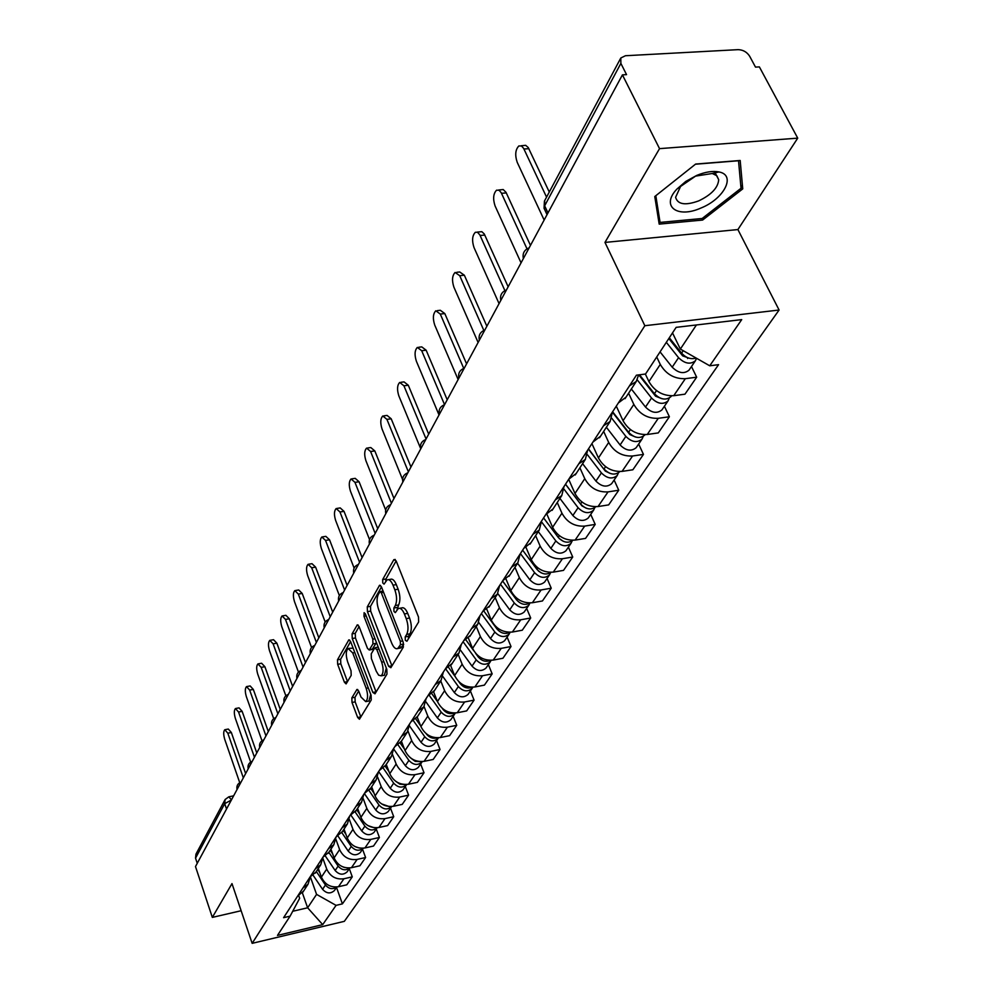<?xml version="1.0" encoding="UTF-8"?>
<svg xmlns="http://www.w3.org/2000/svg" width="993" height="993" viewBox="0 0 993 993"><rect width="100%" height="100%" fill="white"/><g stroke="black" fill="none" stroke-linecap="round" stroke-linejoin="round"><path stroke-width="1.49" d="M405.318 640.311L406.931 641.242L418.624 622.003L418.487 617.001L396.133 560.859L393.836 559.68L382.653 579.552L382.764 582.965L384.055 584.12L387.059 579.887C389.157 579.043 391.13 580.806 393.005 585.162L394.829 589.78C396.989 596.135 397.15 601.386 395.313 605.531L393.861 608.026L393.973 611.452L395.288 612.631L398.292 608.523C400.427 607.679 402.463 609.479 404.387 613.947L406.236 618.627C408.408 625.044 408.57 630.307 406.696 634.403L405.206 636.873L405.318 640.311M351.845 697.893L352.006 702.461L357.666 717.492L359.441 719.23L371.258 699.966L371.097 695.299L350.579 641.49L348.866 639.84L337.483 659.811L337.67 664.354L344.397 682.228L346.11 683.904L351.199 675.364L351.026 670.759L347.637 661.822C345.676 655.355 345.837 650.924 348.096 648.516L352.714 652.935L366.181 688.323C368.167 694.815 368.018 699.258 365.747 701.641L360.98 697.036L358.734 691.128L356.983 689.415L351.845 697.893L354.985 697.297L355.159 701.865L360.881 717.045M604.973 242.416L737.898 229.569L797.727 138.139L659.538 148.64L604.973 242.416L644.842 325.716L252.148 943.35L231.99 883.596L212.328 917.395L195.497 866.554L622.425 74.872L626.546 74.624L620.873 63.391L544.648 205.824L544.065 208.294L544.76 209.771M659.538 148.64L622.425 74.872M388.623 666.34L390.857 667.706L403.344 647.151L403.195 642.26L381.436 586.863L379.611 585.225L367.273 606.884L367.435 611.651L388.623 666.34L391.95 665.906M386.972 674.098L374.994 693.822L372.834 692.431L352.254 638.536L352.081 633.869L357.306 624.833L359.069 626.484L367.46 648.33L369.247 650.005L372.958 643.886L372.797 639.144L363.972 616.281L364.108 612.681L365.35 613.835L386.811 669.332L386.972 674.098M797.727 138.139L759.372 66.891L755.499 67.114L749.653 56.229C746.91 52.008 743.074 49.824 738.147 49.65L625.429 55.732L620.799 58.004L620.873 63.391M737.898 229.569L779.095 310.027L344.323 921.343L252.148 943.35M212.328 917.395L241.138 910.73M197.247 863.327L195.534 858.163L195.956 854.154L224.828 800.06M638.598 374.907L636.24 381.511L629.512 385.805M645.351 374.051L648.925 381.585C654.66 391.366 662.939 396.07 673.726 395.698L685.344 378.681C674.458 379.028 666.092 374.274 660.271 364.419L656.721 356.983M685.344 378.681L696.664 377.203L691.476 366.516M618.354 402.959L626.037 397.138M673.726 395.698L684.959 394.184L696.664 377.203M635.458 437.019L629.823 434.562L612.396 412.132L610.149 421.466L603.533 425.761M664.404 406.249L669.394 416.762L658.285 418.314C647.622 418.736 639.467 414.093 633.832 404.412L628.606 393.216M592.933 442.059L600.492 436.262M616.293 406.137L623.045 420.722C628.594 430.354 636.662 434.934 647.25 434.487L658.272 432.911L669.394 416.762M587.608 450.251L585.349 459.449L578.832 463.731M638.648 444.045L643.464 454.397L632.553 455.998C622.09 456.495 614.133 451.976 608.697 442.444L603.657 431.421M568.753 479.234L576.213 473.462M591.915 443.623L598.431 457.972C603.794 467.442 611.663 471.911 622.052 471.39L632.864 469.776L643.464 454.397M564.024 486.508L561.753 495.606L555.335 499.864M614.121 480.041L618.751 490.232L608.051 491.883C597.786 492.441 590.028 488.035 584.765 478.663L579.9 467.815M545.728 514.635L553.076 508.888M568.691 479.334L574.972 493.471C580.173 502.768 587.856 507.138 598.034 506.554L608.659 504.891L618.751 490.232M541.545 521.064L539.261 530.051L532.943 534.296M590.723 514.374L595.204 524.403L584.691 526.104C574.624 526.712 567.04 522.405 561.939 513.182L557.247 502.508M523.783 548.372L531.032 542.662M546.895 514.225L552.604 527.32C557.632 536.468 565.141 540.726 575.133 540.093L585.572 538.392L595.204 524.403M520.109 554.032L517.812 562.919L511.581 567.14M568.393 547.143L572.725 557.023L562.398 558.749C552.518 559.419 545.107 555.211 540.155 546.138L535.624 535.637M502.843 580.582L509.98 574.91M526.029 547.466L531.243 559.63C536.121 568.641 543.456 572.812 553.275 572.129L563.515 570.379L572.725 557.023M499.628 585.522L497.319 594.298L491.187 598.506M547.056 578.46L551.239 588.191L541.098 589.954C531.392 590.661 524.143 586.553 519.351 577.628L514.957 567.276M482.834 611.353L489.872 605.705M506.02 579.105L510.824 590.525C515.553 599.387 522.74 603.459 532.372 602.739L542.439 600.964L551.239 588.191M480.041 615.623L477.732 624.299L471.687 628.482M526.65 608.424L530.696 617.994L520.729 619.793C511.196 620.538 504.096 616.516 499.454 607.741L495.197 597.55M463.694 640.77L470.632 635.172M486.806 609.268L491.287 620.091C495.879 628.805 502.917 632.789 512.376 632.032L522.268 630.22L530.696 617.994M461.311 644.445L458.989 653.022L453.031 657.167M507.1 637.109L511.023 646.542L501.217 648.355C491.858 649.137 484.919 645.214 480.401 636.563L476.28 626.521M445.373 668.934L452.225 663.386M468.373 638.065L472.581 648.392C477.05 656.981 483.926 660.879 493.223 660.084L502.942 658.247L511.023 646.542M443.35 672.05L441.029 680.515L435.157 684.636M488.37 664.602L492.168 673.887L482.536 675.724C473.338 676.543 466.536 672.695 462.142 664.193L458.145 654.3M427.834 695.919L434.574 690.408M450.648 665.571L454.645 675.525C458.989 683.978 465.729 687.801 474.865 686.97L484.423 685.12L492.168 673.887M426.134 698.526L423.812 706.892L418.028 710.976M470.397 690.967L474.083 700.127L464.612 701.977C455.564 702.821 448.91 699.06 444.628 690.681L440.755 680.937M411.003 721.799L417.643 716.338M433.606 691.873L437.441 701.567C441.662 709.896 448.265 713.619 457.239 712.763L466.66 710.901L474.083 700.127M409.613 723.934L407.291 732.189L401.594 736.26M453.143 716.288L456.73 725.312L447.409 727.186C438.509 728.055 431.992 724.356 427.822 716.114L424.073 706.532M394.842 746.637L401.408 741.225L405.032 750.584C409.042 758.664 415.397 762.252 424.073 761.346L433.184 759.459L440.048 749.504L430.875 751.391C422.137 752.284 415.732 748.672 411.673 740.542L408.036 731.096M417.197 717.02L420.92 726.566C425.029 734.758 431.508 738.42 440.333 737.538L449.593 735.664L456.73 725.312M393.749 748.325L391.428 756.492L385.818 760.526M436.572 740.617L440.048 749.504M379.326 770.506L385.793 765.131M378.494 771.784L376.186 779.853L370.637 783.849M420.635 764.002L424.011 772.765L414.987 774.664C406.385 775.583 400.105 772.033 396.157 764.027L392.583 754.643M364.406 793.444L370.786 788.119M386.252 764.424L389.765 773.696C393.675 781.652 399.906 785.165 408.446 784.247L417.408 782.347L424.011 772.765M363.81 794.35L361.514 802.319L356.053 806.279M405.293 786.518L408.582 795.157L399.695 797.056C391.23 798 385.073 794.512 381.213 786.63L377.675 777.209M350.045 815.514L356.35 810.238M371.655 786.791L375.069 795.927C378.879 803.771 384.986 807.222 393.402 806.279L402.227 804.38L408.582 795.157M349.685 816.072L347.401 823.942L342.014 827.877M390.522 808.203L393.724 816.718L384.974 818.617C376.645 819.573 370.6 816.159 366.839 808.389L363.301 798.856M336.23 836.764L342.436 831.538M357.579 808.339L360.906 817.351C364.63 825.084 370.637 828.46 378.904 827.504L387.605 825.593L393.724 816.718M336.081 836.987L333.797 844.77L328.484 848.667M376.285 829.093L379.4 837.484L370.786 839.395C362.582 840.363 356.648 837.025 352.974 829.354L349.412 819.622M322.911 857.244L329.043 852.056M344.025 829.105L347.265 837.993C350.901 845.614 356.797 848.941 364.94 847.96L373.505 846.048L379.4 837.484M322.961 857.22L320.689 864.853L315.451 868.726M362.557 849.238L365.598 857.518L357.108 859.429C349.039 860.41 343.206 857.133 339.618 849.574L335.982 839.519M310.064 876.98L316.122 871.854M330.942 849.139L334.107 857.902C337.657 865.424 343.441 868.676 351.46 867.696L359.9 865.772L365.598 857.518M310.312 876.893L308.041 884.229L302.865 888.052M349.313 868.676L352.279 876.844L343.913 878.768C335.957 879.761 330.235 876.521 326.722 869.074L322.961 858.573M297.689 896.034L303.659 890.944M318.331 868.478L321.409 877.117C324.885 884.527 330.57 887.742 338.464 886.737L346.78 884.813L352.279 876.844M672.509 332.891L680.354 349.064L696.428 324.959M292.712 911.276L307.631 907.788L316.568 894.383L336.056 905.368L322.713 924.632L277.481 935.406L290.105 916.154L283.601 917.681L636.414 375.193L645.549 374.013L676.146 327.355L741.721 319.609L709.734 365.796L680.354 349.064M336.056 905.368L342.411 903.866L718.56 364.667L709.734 365.796M644.842 325.716L779.095 310.027M702.622 220.049L742.739 188.881L740.182 160.481L695.646 164.056L654.772 196.54L659.191 224.12L702.622 220.049L701.852 218.534M302.356 892.794L307.631 907.788L322.713 924.632M298.694 895.587L299.65 898.293L290.105 916.154M316.568 894.383L310.375 876.869M336.515 887.444L342.411 903.866M740.728 184.996L742.739 188.881M408.371 638.871L408.52 636.277L410.022 633.807C411.896 629.711 411.747 624.46 409.563 618.043L406.236 618.627M399.645 608.287L401.606 607.952C403.754 607.108 405.789 608.908 407.701 613.364L409.563 618.043M388.437 579.664L390.361 579.341C392.458 578.497 394.444 580.26 396.319 584.616L398.143 589.221C400.303 595.564 400.464 600.815 398.627 604.96L396.989 609.913M396.157 560.921L385.942 579.006L385.743 581.302M381.461 586.925L370.501 606.326L370.674 611.092L391.887 665.732M400.452 644.742L400.353 641.329L381.312 592.759L380.034 591.605L378.259 594.534C376.508 598.63 376.682 603.781 378.78 610L391.664 643.03C393.563 647.51 395.574 649.348 397.709 648.528L400.452 644.742L403.679 644.159M399.72 648.168L402.202 646.704L398.913 647.299M403.692 644.258L402.202 646.704M359.094 626.546L355.258 633.311L355.432 637.965L376.099 691.984M372.102 649.496L376.459 642.545M376.26 671.218L378.643 675.178L381.163 675.823C383.546 673.341 383.72 668.785 381.684 662.145L376.769 649.434L374.597 648.131L371.233 653.853L371.394 658.57L376.26 671.218M383.41 675.401L384.403 675.228L386.327 668.053M378.234 647.138L375.329 647.684M358.696 691.029L354.985 697.297M368.018 701.207L368.924 701.033L370.761 694.417M353.136 648.168L349.027 648.342M350.603 641.552L340.611 659.24L340.798 663.783L347.538 681.67M668.823 338.526L682.65 355.866L689.39 358.274M666.328 342.324L678.554 357.679C684.736 363.699 690.346 364.729 695.398 360.769L696.552 358.299M660.06 351.882L672.199 367.174C678.331 373.169 683.916 374.187 688.956 370.228L689.477 369.458M676.717 347.054L678.393 350.529M669.319 337.769L681.583 353.148C686.089 358.001 690.929 359.627 696.093 358.039M521.064 145.772L525.669 145.326L528.239 147.547L549.278 192.034M546.56 197.135L523.659 148.441L521.561 146.021L518.88 145.934C515.367 149.595 514.808 155.045 517.216 162.318L544.139 220.024M638.797 374.882L655.566 396.195L661.76 398.652M637.283 379.897L651.545 398.019C657.54 403.928 663.039 404.896 668.016 400.949L669.245 398.094M631.349 388.995L645.5 407.043C651.458 412.927 656.932 413.882 661.897 409.935L662.418 409.178M651.408 389.901L652.6 392.421M639.517 374.795L654.412 393.724C660.432 399.645 665.943 400.626 670.933 396.666L671.454 395.909M611.849 418.351L625.851 436.386C631.685 442.17 637.072 443.089 641.987 439.154L643.191 436.448M606.375 427.251L620.104 444.976C625.9 450.735 631.25 451.641 636.153 447.706L636.674 446.949M627.179 430.49L627.961 432.166M612.631 411.772L628.594 432.29C634.44 438.099 639.827 439.018 644.755 435.083L644.755 435.083M696.776 175.401L685.766 181.434L676.878 189.104C660.531 206.259 677.226 218.733 700.859 208.071C724.071 198.948 736.508 175.004 718.92 171.938C712.726 170.734 705.353 171.888 696.776 175.401M695.584 176.109L680.565 186.448L675.6 197.309C677.685 204.508 685.381 205.7 698.7 200.884C711.385 194.814 718.051 187.751 718.696 179.721L716.847 175.736L712.291 173.49L695.584 176.109M695.448 164.217L738.519 160.754L741.026 188.273L702.163 218.497L660.072 222.42L655.814 195.72M658.371 219.006L660.072 222.42M498.585 189.998L503.215 189.551L506.008 192.332L530.461 245.395M526.998 248.833L501.217 192.729L499.169 190.296L496.587 190.159C493.273 193.623 492.776 198.898 495.085 205.961L521.052 262.86M477.174 232.114L481.828 231.679L484.249 233.938L508.143 286.791M504.891 290.601L479.842 234.907L477.496 232.25L475.349 232.288C472.221 235.564 471.774 240.654 474.009 247.542L499.069 303.622M588.377 449.059L605.308 471.079L610.36 473.524M587.484 454.782L601.398 472.904C607.083 478.576 612.346 479.458 617.199 475.535L618.378 472.953M582.593 463.681L595.924 481.084C601.559 486.731 606.81 487.6 611.638 483.678L612.147 482.933M588.514 448.848L604.414 469.925M605.581 466.66L604.005 469.006C609.702 474.691 614.977 475.573 619.831 471.65L619.831 471.65M565.489 484.249L581.935 505.884L586.366 508.267M564.111 489.301L578.087 507.721C583.623 513.282 588.775 514.113 593.566 510.216L594.733 507.758M559.915 498.412L572.862 515.516C578.36 521.064 583.499 521.884 588.266 517.986L588.775 517.241M581.613 505.189L581.898 505.834M565.526 484.199L580.582 503.997C585.932 509.459 591.034 510.377 595.874 506.753M559.196 538.516L563.391 541.371M541.632 522.008L555.857 540.937C561.244 546.398 566.295 547.18 571.012 543.308L572.154 540.962M538.268 531.578L550.867 548.384C556.217 553.821 561.244 554.603 565.96 550.73L566.457 549.998M543.593 517.924L558.227 537.387C563.217 542.588 568.12 543.568 572.936 540.304M456.78 272.281L459.722 271.983L464.352 275.222L486.868 326.238M483.827 330.408L459.734 275.694L455.117 272.442C452.15 275.57 451.753 280.485 453.913 287.188L478.117 342.486M437.317 310.61L440.321 310.288L444.814 313.577L466.586 363.86M463.743 368.403L440.284 314.061L435.803 310.784C432.998 313.751 432.638 318.505 434.723 325.046L458.121 379.549M418.736 347.24L421.777 346.892L426.146 350.206L447.21 399.782M439.34 414.366C438.409 409.712 440.16 406.485 444.566 404.685L421.702 350.728L417.345 347.401C414.689 350.231 414.366 354.836 416.377 361.229L439.03 414.962M538.454 571L541.297 572.899M520.406 553.573L534.606 572.663C539.857 578.025 544.809 578.77 549.477 574.922L550.581 572.676M517.576 563.267L529.84 579.788C535.066 585.125 539.993 585.87 544.636 582.022L545.132 581.29M522.628 550.147L536.878 569.274C541.52 574.227 546.224 575.257 551.003 572.353M400.973 382.28L404.052 381.895L408.297 385.247L428.691 434.127M426.071 438.993L403.928 385.793L399.695 382.442C397.175 385.135 396.877 389.604 398.826 395.835L420.486 448.153M500.46 584.232L514.287 602.999C519.413 608.262 524.279 608.982 528.872 605.159L529.964 602.999M497.816 593.603L509.732 609.814C514.821 615.052 519.662 615.772 524.242 611.949L524.738 611.216M502.595 580.955L516.459 599.76C520.779 604.476 525.297 605.556 530.001 602.974M383.968 415.831L387.071 415.422L391.205 418.798L410.965 466.995M408.371 471.812L386.91 419.356L382.789 415.98C380.393 418.549 380.145 422.894 382.032 428.988L402.537 479.383M481.369 613.587L494.849 632.044C499.851 637.208 504.618 637.891 509.148 634.093L510.141 632.268M478.825 622.574L490.48 638.573C495.445 643.712 500.199 644.395 504.717 640.597L505.201 639.889M483.814 610.993L496.922 628.941C500.944 633.422 505.263 634.539 509.868 632.28M367.683 447.967L370.811 447.545L374.82 450.946L393.985 498.474M391.416 503.252L370.6 451.517L366.603 448.116C364.319 450.586 364.096 454.794 365.921 460.752L385.644 509.98M463.086 641.714L476.218 659.861C481.096 664.938 485.776 665.595 490.257 661.822L491.125 660.32M460.553 650.229L472.035 666.117C476.888 671.181 481.543 671.827 486.011 668.053L486.496 667.346M465.866 639.84L473.735 650.713M475.684 653.406L478.204 656.894C481.94 661.152 486.061 662.306 490.567 660.345M352.068 478.8L355.209 478.353L359.106 481.779L377.712 528.648M375.168 533.39L354.973 482.362L351.075 478.949C348.903 481.307 348.704 485.403 350.479 491.225L369.533 539.559M445.646 668.835L458.356 686.548C463.123 691.538 467.715 692.158 472.134 688.422L472.879 687.218M442.952 676.655L454.335 692.543C459.089 697.52 463.657 698.129 468.063 694.405L468.535 693.697M448.551 667.383L455.005 676.37M458.84 681.695L460.268 683.693C463.731 687.727 467.641 688.919 472.023 687.243M429.249 695.348L441.215 712.155C445.869 717.058 450.388 717.654 454.744 713.942L455.34 713.011M425.985 701.914L437.354 717.914C441.997 722.805 446.49 723.388 450.834 719.689L451.306 718.994M431.843 693.697L437.416 701.505M442.27 708.332L443.039 709.412C446.242 713.235 449.966 714.439 454.198 713.048M413.398 720.682L424.743 736.744C429.311 741.572 433.742 742.143 438.037 738.457L438.496 737.787M409.613 726.082L421.032 742.28C425.575 747.084 429.994 747.655 434.276 743.98L434.748 743.298M415.732 718.87L420.598 725.759M426.233 733.728L426.506 734.112C429.46 737.712 432.973 738.953 437.044 737.824M398.094 744.949L408.905 760.39C413.373 765.131 417.73 765.677 421.975 762.028L422.286 761.594M393.787 749.194L405.343 765.715C409.786 770.444 414.131 770.978 418.363 767.341L418.823 766.658M400.179 743L404.474 749.107M410.717 758.019L415.211 761.383L420.511 761.631M383.298 768.21L393.675 783.142C398.056 787.797 402.339 788.33 406.522 784.706L406.683 784.495M378.643 771.549L390.249 788.268C394.593 792.91 398.863 793.432 403.046 789.82L403.506 789.15M385.147 766.112L388.971 771.598M395.847 781.392L399.881 784.185L404.561 784.52M368.986 790.527L379.016 805.038C383.298 809.63 387.506 810.127 391.652 806.539L388.747 810.797M364.357 793.519L375.714 809.978C379.971 814.545 384.167 815.042 388.288 811.467M370.65 788.318L374.063 793.258M381.597 803.896L389.119 806.527M337.086 508.404L340.227 507.932L344.025 511.37L362.11 557.607M359.578 562.299L339.954 511.978L336.168 508.54C334.095 510.799 333.921 514.784 335.646 520.481L354.116 568.083M322.7 536.841L325.841 536.357L329.539 539.807L347.116 585.411M344.608 590.053L325.543 540.428L321.844 536.977C319.87 539.137 319.721 543.022 321.397 548.595L339.358 595.552M308.86 564.185L312.013 563.689L315.613 567.14L332.705 612.135M330.222 616.74L311.678 567.773L308.078 564.309C306.192 566.395 306.055 570.168 307.681 575.642L325.183 622.015M295.554 590.5L298.707 589.979L302.207 593.442L318.84 637.841M316.382 642.397L298.334 594.087L294.834 590.624C293.022 592.622 292.91 596.296 294.499 601.659L311.566 647.51M282.757 615.834L285.885 615.3L289.311 618.776L305.496 662.579M303.064 667.097L285.488 619.421L282.074 615.945C280.349 617.882 280.249 621.469 281.789 626.72L298.459 672.1M270.406 640.249L273.534 639.703L276.873 643.179L292.65 686.411M290.241 690.88L273.112 643.836L269.786 640.361C268.135 642.21 268.048 645.723 269.55 650.862L285.847 695.795M355.159 811.964L364.89 826.139C368.962 830.57 373.045 831.116 377.154 827.777L374.522 831.662M350.926 815.166L361.7 830.893C365.883 835.398 370.004 835.87 374.076 832.32M356.686 809.717L359.727 814.161M367.981 825.617L374.15 827.715M258.515 663.796L261.618 663.237L264.883 666.713L280.262 709.387M277.879 713.806L261.184 667.37L257.932 663.895C256.343 665.682 256.281 669.108 257.746 674.16L273.696 718.671M341.778 832.556L351.274 846.47C355.134 850.753 359.094 851.349 363.165 848.233M337.93 835.994L348.195 851.063C352.292 855.494 356.35 855.954 360.372 852.441L360.819 851.783M343.218 830.347L345.924 834.319M355.047 846.595L359.528 848.072M247.046 686.511L250.137 685.94L253.314 689.415L268.309 731.543M265.95 735.912L249.665 690.085L246.5 686.61C244.973 688.335 244.923 691.674 246.351 696.627L261.966 740.741M328.832 852.379L338.129 866.095C341.803 870.228 345.651 870.861 349.673 867.969M325.344 856.016L335.162 870.526C339.184 874.895 343.181 875.33 347.153 871.842L347.587 871.196M330.222 850.244L332.618 853.794M343.193 867.013L344.819 867.547M235.962 708.443L239.04 707.86L242.143 711.336L256.777 752.917M254.444 757.262L238.556 712.018L235.453 708.543C234 710.206 233.963 713.47 235.341 718.336L250.658 762.065M316.345 871.519L325.456 885.036C328.931 889.033 332.667 889.691 336.639 887.022M313.143 875.28L322.588 889.318C326.523 893.613 330.458 894.035 334.38 890.584L334.815 889.951M317.686 869.458L319.796 872.599M225.262 729.632L228.316 729.048L231.344 732.511L245.643 773.572M243.335 777.867L227.819 733.194L224.79 729.718C223.388 731.332 223.363 734.522 224.716 739.301L239.735 782.67M351.46 867.696L357.108 859.429M364.94 847.96L370.786 839.395M378.904 827.504L384.974 818.617M393.402 806.279L399.695 797.056M408.446 784.247L414.987 774.664M424.073 761.346L430.875 751.391M440.333 737.538L447.409 727.186M457.239 712.763L464.612 701.977M474.865 686.97L482.536 675.724M493.223 660.084L501.217 648.355M512.376 632.032L520.729 619.793M532.372 602.739L541.098 589.954M553.275 572.129L562.398 558.749M575.133 540.093L584.691 526.104M598.034 506.554L608.051 491.883M622.052 471.39L632.553 455.998M647.25 434.487L658.285 418.314M338.464 886.737L343.913 878.768M321.409 877.117L326.722 869.074M334.107 857.902L339.618 849.574M347.265 837.993L352.974 829.354M360.906 817.351L366.839 808.389M375.069 795.927L381.213 786.63M389.765 773.696L396.157 764.027M405.032 750.584L411.673 740.542M420.92 726.566L427.822 716.114M437.441 701.567L444.628 690.681M454.645 675.525L462.142 664.193M472.581 648.392L480.401 636.563M491.287 620.091L499.454 607.741M510.824 590.525L519.351 577.628M531.243 559.63L540.155 546.138M552.604 527.32L561.939 513.182M574.972 493.471L584.765 478.663M598.431 457.972L608.697 442.444M623.045 420.722L633.832 404.412M648.925 381.585L660.271 364.419M524.912 255.697L523.659 258.019M502.259 297.689L501.068 299.898M480.711 337.67L479.569 339.78M460.169 375.764L459.076 377.774M440.557 412.107L439.527 414.031M421.839 446.825L420.858 448.662M403.94 480.016L402.997 481.779M386.811 511.78L385.905 513.468M370.401 542.215L369.533 543.829M354.675 571.385L353.843 572.936M339.569 599.387L338.774 600.877M325.071 626.285L324.301 627.7M311.132 652.128L310.399 653.493M297.726 676.99L297.019 678.306M284.817 700.921L284.135 702.2M272.38 723.984L271.722 725.213M260.402 746.215L259.756 747.394M248.833 767.651L248.225 768.793M237.675 788.355L237.079 789.447M547.975 212.924L544.648 205.824L544.71 200.586L620.451 58.649M226.528 809.022L224.703 803.66L195.534 858.163M231.381 800.035L224.703 803.66L225.113 799.514L228.824 796.82L231.468 799.849M410.022 633.807L406.696 634.403M407.701 613.364L404.387 613.947M397.163 607.455L393.861 608.026M398.627 604.96L395.313 605.531M398.143 589.221L394.829 589.78M396.319 584.616L393.005 585.162M385.942 579.006L382.653 579.552M395.251 559.456L393.836 559.68M408.52 636.277L405.206 636.873M370.674 611.092L367.435 611.651M370.501 606.326L367.273 606.884M380.555 585.436L379.214 585.659M402.661 640.907L400.353 641.329M383.608 592.374L381.312 592.759M376.037 691.823L372.834 692.431M355.432 637.965L352.254 638.536M355.258 633.311L352.081 633.869M358.163 625.019L356.946 625.23M372.822 649.05L369.607 649.633M376.186 643.315L372.958 643.886M374.994 638.747L372.797 639.144M366.156 615.908L363.972 616.281M383.881 661.748L381.684 662.145M378.966 649.037L376.769 649.434M357.753 689.552L356.648 689.763M368.279 687.926L366.181 688.323M354.811 652.562L352.714 652.935M347.525 681.645L344.397 682.228M340.798 663.783L337.67 664.354M340.611 659.24L337.483 659.811M349.673 640.013L348.506 640.224M360.819 716.884L357.666 717.492M355.159 701.865L352.006 702.461M688.05 357.84L687.603 358.51M678.554 357.679L672.199 367.174M683.221 350.703L681.583 353.148M523.956 149.024L528.847 148.665M651.545 398.019L645.5 407.043M656.51 390.597L654.412 393.724M625.851 436.386L620.104 444.976M630.406 429.584L628.594 432.29M501.502 193.312L506.293 192.915M480.115 235.49L484.82 235.056M601.398 472.904L595.924 481.084M578.087 507.721L572.862 515.516M581.923 501.999L580.582 503.997M555.857 540.937L550.867 548.384M559.357 535.686L558.227 537.387M459.734 275.694L464.352 275.222M440.284 314.061L444.814 313.577M421.702 350.728L426.146 350.206M534.606 572.663L529.84 579.788M537.821 567.859L536.878 569.274M403.928 385.793L408.297 385.247M514.287 602.999L509.732 609.814M517.229 598.618L516.459 599.76M386.91 419.356L391.205 418.798M494.849 632.044L490.48 638.573M497.53 628.035L496.922 628.941M370.6 451.517L374.82 450.946M476.218 659.861L472.035 666.117M478.663 656.212L478.204 656.894M354.973 482.362L359.106 481.779M458.356 686.548L454.335 692.543M441.215 712.155L437.354 717.914M424.743 736.744L421.032 742.28M408.905 760.39L405.343 765.715M393.675 783.142L390.249 788.268M379.016 805.038L375.714 809.978M339.954 511.978L344.025 511.37M325.543 540.428L329.539 539.807M311.678 567.773L315.613 567.14M298.334 594.087L302.207 593.442M285.488 619.421L289.311 618.776M273.112 643.836L276.873 643.179M364.89 826.139L361.7 830.893M261.184 667.37L264.883 666.713M351.274 846.47L348.195 851.063M249.665 690.085L253.314 689.415M338.129 866.095L335.162 870.526M238.556 712.018L242.143 711.336M325.456 885.036L322.588 889.318M227.819 733.194L231.344 732.511M529.132 247.865C524.267 249.851 522.343 253.414 523.361 258.565M506.43 289.968C501.688 291.905 499.814 295.38 500.807 300.382M484.82 330.048C480.19 331.935 478.365 335.311 479.346 340.202M464.215 368.242C459.697 370.079 457.922 373.38 458.878 378.159M425.798 439.502C421.479 441.252 419.778 444.405 420.684 448.96M407.85 472.78C403.63 474.505 401.966 477.583 402.848 482.039M390.671 504.63C386.538 506.318 384.912 509.347 385.781 513.704M374.212 535.153C370.166 536.803 368.564 539.77 369.421 544.04M358.436 564.421C354.464 566.035 352.9 568.939 353.731 573.122M343.293 592.498C339.395 594.087 337.868 596.942 338.675 601.038M328.745 619.471C324.934 621.035 323.42 623.827 324.227 627.861M314.756 645.4C311.02 646.94 309.543 649.683 310.325 653.63M301.313 670.349C297.639 671.851 296.187 674.557 296.944 678.43M288.367 694.355C284.755 695.845 283.328 698.489 284.072 702.299M275.893 717.492C272.343 718.957 270.94 721.563 271.672 725.3M263.865 739.797C260.377 741.237 258.999 743.794 259.719 747.481M252.259 761.308C248.833 762.723 247.48 765.243 248.176 768.867M241.063 782.074C237.699 783.477 236.359 785.96 237.042 789.522M302.828 892.21L308.041 884.229M625.031 398.677L636.24 381.511M599.511 437.776L610.149 421.466M575.232 474.964L585.349 459.449M552.108 510.377L561.753 495.606M530.063 544.139L539.261 530.051M509.024 576.362L517.812 562.919M488.928 607.157L497.319 594.298M469.701 636.6L477.732 624.299M451.294 664.801L458.989 653.022M433.656 691.811L441.029 680.515M416.75 717.716L423.812 706.892M400.502 742.59L407.291 732.189M384.912 766.484L391.428 756.492M369.905 789.46L376.186 779.853M355.482 811.566L361.514 802.319M341.58 832.854L347.401 823.942M328.186 853.359L333.797 844.77M315.277 873.132L320.689 864.853M547.044 214.649L544.065 208.294L544.425 201.12M229.209 796.734L233.64 795.827M383.099 591.096L380.319 591.567M400.998 647.933L397.709 648.528M372.474 649.422L369.247 650.005M384.403 675.228L381.163 675.823M368.924 701.033L365.747 701.641M695.398 360.769L688.956 370.228M668.016 400.949L661.897 409.935M671.491 395.847L670.933 396.666M641.987 439.154L636.153 447.706M680.565 186.448L676.878 189.104M714.451 171.454L718.696 179.721M712.291 173.49L718.92 171.938M617.199 475.535L611.638 483.678M593.566 510.216L588.266 517.986M571.012 543.308L565.96 550.73M549.477 574.922L544.636 582.022M528.872 605.159L524.242 611.949M509.148 634.093L504.717 640.597M490.257 661.822L486.011 668.053M472.134 688.422L468.063 694.405M454.744 713.942L450.834 719.689M438.037 738.457L434.276 743.98M421.975 762.028L418.363 767.341M406.522 784.706L403.046 789.82M363.239 848.233L360.372 852.441M349.797 867.956L347.153 871.842M336.813 887.01L334.38 890.584"/></g></svg>
